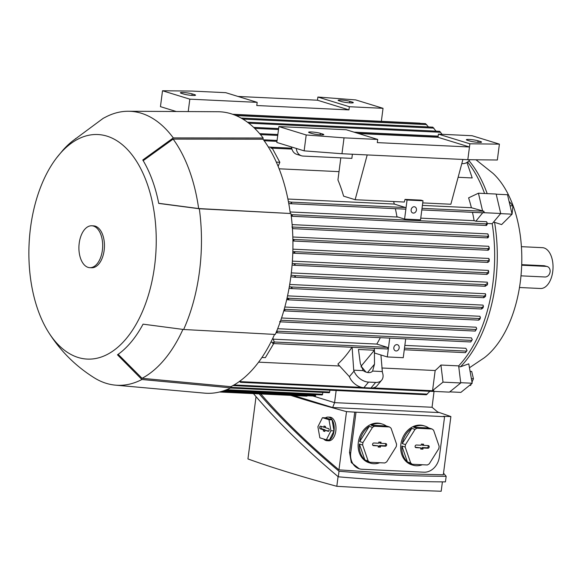<?xml version="1.0" encoding="UTF-8"?>
<svg xmlns="http://www.w3.org/2000/svg" width="582" height="582" viewBox="0 0 582 582"><rect width="100%" height="100%" fill="white"/><g stroke="black" fill="none" stroke-linecap="round" stroke-linejoin="round"><path stroke-width="0.87" d="M519.471 287.501L540.496 288.497A20.435 11.553 -87.3 0 0 552.9 270.099A20.435 11.553 -87.3 0 0 544.075 247.961A20.435 11.553 -87.3 0 0 542.424 247.67L521.407 246.673M521.712 264.65L544.17 265.719L547.24 266.541A5.376 4.387 107.1 0 0 546.345 266.389L521.69 265.217M520.985 275.839L544.97 276.981A5.376 4.387 107.1 0 0 550.092 271.889A5.376 4.387 107.1 0 0 547.24 266.541M469.463 367.751L484.289 357.785A102.185 57.764 -87.3 0 0 521.61 267.145A102.185 57.764 -87.3 0 0 493.027 173.378L475.989 159.781M467.579 162.022A121.543 68.705 92.7 0 1 484.573 193.493M483.926 212.183L483.868 211.244L471.391 207.723A121.543 68.705 -87.3 0 0 468.605 197.858L478.433 193.209L496.162 194.046L500.716 213.492L492.19 223.706A121.543 68.705 92.7 0 1 458.652 365.882L460.733 382.978L449.428 392.13L433.03 391.351M458.754 366.704L460.5 366.784A121.485 68.676 -87.3 0 0 495.522 283.361A121.485 68.676 -87.3 0 0 494.576 222.346L493.376 222.295M292.128 224.616L487.803 233.891L488.662 236.721L487.825 237.893L292.419 228.631L487.796 237.878M292.819 237.005L488.713 246.288L489.324 248.98L488.189 250.245L292.913 240.999L294.019 240.359L292.884 239.355M292.892 249.169L488.887 258.459L489.317 261.071L487.869 262.417L487.869 260.816L489.36 259.434M292.382 261.129L488.385 270.419L488.676 272.994L486.93 274.406L487.054 272.805L488.8 271.379M291.313 272.893L487.236 282.175L487.629 283.158L485.504 284.671L294.266 275.606L295.394 276.581L294.237 277.214L290.84 276.726M289.698 284.467L485.446 293.743L485.555 296.362L483.824 297.693L483.686 297.009L483.824 297.693M287.544 295.852L483.016 305.113L483.453 306.256L483.075 307.805L481.612 309.006L481.569 308.322L481.612 309.006M284.838 307.027L479.91 316.273L480.419 317.568L479.954 319.096L478.782 320.129L478.833 319.445L478.782 320.129L283.761 310.875M281.557 317.99L476.076 327.208L476.716 328.714L475.283 331.063M277.672 328.714L471.435 337.895L472.278 339.692L470.787 341.954M273.234 339.168L376.772 344.071L387.452 347.359A0.808 0.458 92.7 0 1 387.248 348.945L272.98 343.533M380.352 337.684A121.543 68.705 92.7 0 1 376.772 344.071M404.839 345.402L465.84 348.291L467.04 350.488L465.454 352.663L404.272 349.753L465.454 352.663M380.926 354.991L382.403 372.4A12.906 8.534 -140.2 0 1 381.676 380.17L377.027 385.742A12.906 8.534 39.8 0 1 370.981 388.012L363.896 387.677A12.906 8.534 39.8 0 1 349.389 376.634L337.88 364.07A121.543 68.705 -87.3 0 0 351.935 347.279M258.597 362.157L339.735 366.005M361.073 367.016L361.786 367.053M381.836 367.999L435.169 370.53A121.543 68.705 -87.3 0 0 440.93 365.038L458.652 365.882M492.19 223.706L487.163 223.473M487.629 283.158L487.425 284.758L485.293 286.257L485.504 284.671M486.13 224.776L487.025 222.564L487.272 224.274L486.487 225.489L291.284 216.235M291.08 214.554L292.353 215.595L291.284 216.22L486.457 225.481M487.025 222.564L486.574 221.72L475.85 221.211L474.104 220.673A121.543 68.705 -87.3 0 0 472.475 212.328M290.098 211.95L398.059 217.071M420.75 218.141L474.104 220.673M487.527 237.187L488.516 235.033M291.931 227.002L292.681 227.955L292.397 228.297M487.912 249.547L489.273 247.321M292.841 251.46L293.91 251.62L294.848 252.581L292.79 253.097M292.222 263.384L294.077 263.661L295.103 264.628L293.917 265.261L292.091 264.999M291.044 275.141L294.266 275.606M289.319 286.722L290.927 286.955L292.077 287.923L290.84 288.548L289.043 288.286M290.927 286.955L484.151 296.114L485.846 294.79M483.78 297.7L290.84 288.548M287.042 298.13L288.796 299.184L286.686 299.672M287.617 298.21L482.063 307.427L483.453 306.256M481.576 309.013L287.654 299.81M284.205 309.311L479.35 318.558L480.419 317.568M284.176 309.413L284.94 310.257L283.892 310.89M280.8 320.253L475.952 329.499L476.716 328.714M280.531 321.009L279.622 321.795M276.683 331.158L471.587 340.397L472.278 339.692M276.596 331.369L277.221 332.104L276.043 332.693M470.758 341.961L276.341 332.744M272.856 338.135L274.42 342.398L270.856 342.231M273.722 343.576L265.356 357.654L261.922 357.493M273.22 342.463L272.682 343.518L273.489 342.871L273.22 342.463L274.42 342.398M240.337 380.788L240.875 381.647L240.584 382.316L239.355 381.501M240.693 382.33L432.877 391.431L433.779 390.66L432.557 390.602L435.169 370.53M361.72 387.372L240.875 381.647L240.584 382.316M232.931 385.59L426.417 394.756L429.843 391.293M329.114 392.697A0.808 0.458 -87.3 0 0 329.659 392.042L329.899 390.18M322.028 394.923A0.808 0.458 -87.3 0 0 322.581 394.269L322.821 392.406M315.088 396.095A0.808 0.458 -87.3 0 0 315.633 395.44L315.742 394.64M395.367 208.676A121.543 68.705 92.7 0 1 396.946 216.73L404.577 219.079L405.952 208.487A0.808 0.458 92.7 0 1 405.407 209.142L290.418 203.693M288.417 201.714L291.051 202.121L291.647 203.067L290.251 203.693L288.745 203.467M287.894 199.029L394.29 204.071L405.61 207.556A0.808 0.458 92.7 0 1 405.952 208.487L407.058 200.012L423.005 200.768L420.99 200.15L405.036 199.393L407.058 200.012M374.277 348.342L374.604 353.041L387.292 356.948L403.246 357.704L405.69 338.884M352.125 347.294L353.718 370.181L363.212 370.632L360.323 363.51L358.461 349.469L374.408 350.219L374.502 364.187L372.589 371.076A8.606 5.689 -140.2 0 1 372.575 371.098A8.606 5.689 -140.2 0 1 368.544 372.611A8.606 5.689 -140.2 0 1 363.212 370.632M387.314 348.96L272.682 343.518M404.483 348.167L466.429 351.099L467.04 350.488M307.703 395.753L306.714 396.131M482.58 212.808L421.819 209.927L482.514 212.794A0.808 0.458 -87.3 0 0 482.958 212.503L484.086 212.554L483.868 211.244M484.391 212.394L483.809 211.746M422.408 205.402L471.391 207.723M465.476 352.656L465.767 351.986M465.549 352.372L466.342 351.39M382.083 371.527L372.589 371.076M365.991 372.08L361.08 366.202L374.408 350.219M367.562 372.502L374.502 364.187M381.676 380.17A12.906 8.534 -140.2 0 1 375.637 382.432L368.552 382.098A12.906 8.534 -140.2 0 1 354.045 371.061L353.718 370.181M466.946 162.451L472.213 177.954L458.121 177.284M339.022 171.639L279.127 168.802M393.636 201.525A121.543 68.705 92.7 0 1 394.29 204.071M340.812 157.86L337.938 179.962A121.543 68.705 92.7 0 1 343.606 196.156L355.136 199.706L404.323 202.034L405.036 199.393M428.483 126.949L425.471 123.624M436.02 131.139L432.804 127.167M442.044 134.297L439.679 131.314L247.474 122.205M263.639 140.029L264.526 139.847L264.33 140.975M271.729 147.21L268.331 146.984M291.713 148.155L270.63 147.202L271.088 148.228L272.311 148.286L279.847 162.283L276.319 162.116M279.847 162.283L278.131 166.321M482.958 212.503L475.85 221.211M500.716 213.492L482.995 212.656M478.433 193.209L482.645 211.186M486.559 224.921L486.057 224.419M460.733 382.978L443.011 382.134L432.557 390.602M440.93 365.038L443.011 382.134M431.982 407.262L334.585 402.642L432.055 407.269L434.041 391.402M312.956 396L334.57 402.649L336.163 390.478M432.055 407.269L438.297 412.536L332.671 407.531L334.57 402.649L313.007 396M481.532 308.453L482.114 307.98M478.768 319.649L479.342 319.038M475.312 330.656L475.901 329.914M470.838 341.612L471.515 340.746M487.934 237.26L487.49 236.903M488.371 249.547L487.898 249.336M485.293 286.257L485.053 285.566M483.678 297.075L484.275 296.733M270.994 147.173L271.088 148.228M234.808 115.076L235.906 114.639L235.608 115.403M420.219 123.369L419.826 123.151L419.957 123.842M232.633 114.268L419.709 123.144M332.671 407.531L293.619 395.52M290.716 395.382A733.56 86.856 7.4 0 0 346.516 411.627A864.132 102.316 7.4 0 0 354.744 412.114L444.59 416.683L439.359 456.935A16.136 13.168 -72.9 0 1 424.002 472.191L361.968 469.252A16.136 13.168 -72.9 0 1 359.283 468.786A16.136 13.168 -72.9 0 1 350.735 452.731L355.966 412.485M346.516 411.627L338.95 469.849L392.319 473.486L443.317 474.796L450.883 416.574A864.132 102.316 7.4 0 1 443.368 416.312L444.59 416.683M450.883 416.574A733.56 86.856 7.4 0 0 437.591 411.94M359.283 468.786L351.317 462.574L349.513 452.359L354.744 412.114M260.816 393.963C282.568 419.069 308.613 444.364 338.95 469.849M325.513 417.832A11.829 6.686 92.7 0 1 328.073 417.076A11.829 6.686 92.7 0 1 329.026 417.243A11.829 6.686 92.7 0 1 332.409 436.464A11.829 6.686 92.7 0 1 326.953 440.712A11.829 6.686 92.7 0 1 326 440.545A11.829 6.686 92.7 0 1 323.708 438.995M326.953 440.712L328.721 440.8A11.829 6.686 -87.3 0 0 335.909 430.149A11.829 6.686 -87.3 0 0 330.794 417.33A11.829 6.686 -87.3 0 0 329.841 417.163L328.073 417.076M334.024 430.898L332.075 419.84L325.564 417.832L322.457 417.687L317.896 426.744L319.845 437.81L326.357 439.81L330.925 430.753L334.024 430.898L329.463 439.963L326.357 439.81M330.925 430.753L328.976 419.687L332.075 419.84M328.976 419.687L322.457 417.687M320.231 428.839A1.346 0.757 92.7 0 1 319.656 427.334A1.346 0.757 92.7 0 1 320.522 426.177A1.346 0.757 92.7 0 1 320.573 426.191L323.839 427.195L323.992 426.031L325.476 426.49L325.323 427.654L328.59 428.658A1.346 0.757 92.7 0 1 329.172 430.069A1.346 0.757 92.7 0 1 328.408 431.327A1.346 0.757 92.7 0 1 328.248 431.306L324.982 430.302L324.829 431.466L323.345 431.007L323.497 429.843L320.231 428.839L321.584 428.738L324.938 429.771L324.894 430.964M321.526 426.482A1.179 0.662 -87.3 0 0 321.068 427.697A1.179 0.662 -87.3 0 0 321.584 428.738M323.497 429.843L324.938 429.771M323.345 431.007L324.792 430.935M324.982 430.302L328.888 430.986M325.367 426.453L325.243 427.457L323.839 427.195M379.791 462.726A20.435 16.682 -72.9 0 1 373.731 463.723A20.435 16.682 -72.9 0 1 370.334 463.134L369.141 462.77A20.435 16.682 -72.9 0 1 358.672 440.363A20.435 16.682 -72.9 0 1 377.769 423.114A20.435 16.682 -72.9 0 1 381.166 423.703L382.352 424.067A20.435 16.682 -72.9 0 1 386.201 425.951L389.467 426.955L374.422 426.242A20.435 16.682 107.1 0 0 372.502 427.377L362.957 442.589A20.435 16.682 107.1 0 0 362.644 445.026L368.137 460.951A20.435 16.682 107.1 0 0 369.752 462.254L384.789 462.966A20.435 16.682 107.1 0 0 386.717 461.832L396.255 446.62A20.435 16.682 107.1 0 0 396.575 444.182L391.075 428.257A20.435 16.682 107.1 0 0 389.467 426.955M422.328 464.742A20.435 16.682 -72.9 0 1 416.268 465.738A20.435 16.682 -72.9 0 1 412.871 465.149L411.685 464.785A20.435 16.682 -72.9 0 1 401.216 442.385A20.435 16.682 -72.9 0 1 420.306 425.129A20.435 16.682 -72.9 0 1 423.703 425.718L424.896 426.082A20.435 16.682 -72.9 0 1 428.745 427.966L432.004 428.97L416.967 428.257A20.435 16.682 107.1 0 0 415.039 429.392L405.501 444.604A20.435 16.682 107.1 0 0 405.181 447.041L410.681 462.966A20.435 16.682 107.1 0 0 412.289 464.269L427.326 464.982A20.435 16.682 107.1 0 0 429.254 463.847L438.799 448.635A20.435 16.682 107.1 0 0 439.112 446.198L433.619 430.273A20.435 16.682 107.1 0 0 432.004 428.97M412.871 465.149A20.435 16.682 -72.9 0 1 409.022 463.265L412.289 464.269M410.681 462.966L407.415 461.963A20.435 16.682 -72.9 0 1 401.915 446.038L405.181 447.041M405.501 444.604L402.235 443.6A20.435 16.682 -72.9 0 1 411.772 428.388L415.039 429.392M416.967 428.257L413.7 427.253A20.435 16.682 -72.9 0 1 421.499 425.493A20.435 16.682 -72.9 0 1 424.896 426.082M370.334 463.134A20.435 16.682 -72.9 0 1 366.485 461.25L369.752 462.254M368.137 460.951L364.87 459.947A20.435 16.682 -72.9 0 1 359.378 444.022L362.644 445.026M362.957 442.589L359.691 441.585A20.435 16.682 -72.9 0 1 369.235 426.373L372.502 427.377M374.422 426.242L371.163 425.238A20.435 16.682 -72.9 0 1 378.955 423.478A20.435 16.682 -72.9 0 1 382.352 424.067M369.235 426.373L359.691 441.585M359.378 444.022L364.87 459.947M386.201 425.951L371.163 425.238M385.764 443.564A1.346 1.099 -72.9 0 1 385.415 446.212L380.541 445.979L380.395 447.143L378.176 447.041L378.329 445.877L373.455 445.645A1.346 1.099 -72.9 0 1 373.797 442.997L378.671 443.229L378.824 442.065L381.035 442.167L380.89 443.331L385.764 443.564M378.227 446.641L379.384 446.7L379.537 445.536L384.549 445.768A1.179 0.96 107.1 0 0 385.16 443.535M380.89 443.331L379.835 443.222L379.981 442.116M372.713 445.208L378.329 445.877M380.395 447.143L379.384 446.7M380.541 445.979L379.537 445.536M411.772 428.388L402.235 443.6M401.915 446.038L407.415 461.963M428.745 427.966L413.7 427.253M428.301 445.579A1.346 1.099 -72.9 0 1 427.959 448.227L423.085 447.995L422.932 449.159L420.721 449.057L420.866 447.893L415.992 447.66A1.346 1.099 -72.9 0 1 416.341 445.012L421.215 445.245L421.361 444.081L423.58 444.182L423.427 445.346L428.301 445.579M420.771 448.657L421.921 448.715L422.074 447.551L427.086 447.784A1.179 0.96 107.1 0 0 427.697 445.55M423.427 445.346L422.379 445.237L422.517 444.131M415.257 447.223L420.866 447.893M422.932 449.159L421.921 448.715M423.085 447.995L422.074 447.551M259.208 393.883C281.55 419.477 308.154 445.252 339.015 471.216C376.387 474.526 412.107 476.222 446.168 476.294L443.528 473.195M446.168 476.294L445.441 481.874C411.379 481.809 375.666 480.114 338.295 476.796C305.048 448.831 276.77 421.106 253.454 393.614M338.069 476.614L336.811 486.297A733.56 86.856 -172.6 0 1 247.947 458.951L256.036 396.648M442.4 481.867L441.185 491.244A864.132 102.316 -172.6 0 1 390.282 489.164A864.132 102.316 -172.6 0 1 336.811 486.297M339.015 471.216L338.295 476.796M237.994 96.452L317.474 100.213L317.888 97.041L355.726 99.915L383.036 108.317L381.348 121.318M383.036 108.317L349.353 106.724L348.945 109.896L256.771 105.531L257.186 102.352L189.827 99.166L188.219 111.569M189.827 99.166L162.516 90.756L160.45 106.644L176.259 111.511M181.453 93.353A6.453 0.764 -172.6 0 1 180.376 92.778A6.453 0.764 -172.6 0 1 184.96 92.64A6.453 0.764 -172.6 0 1 192.089 93.862L194.468 94.59A6.453 0.764 -172.6 0 1 195.545 95.172A6.453 0.764 -172.6 0 1 190.961 95.31A6.453 0.764 -172.6 0 1 183.832 94.088L181.453 93.353M339.211 100.832A6.453 0.764 -172.6 0 1 338.127 100.25A6.453 0.764 -172.6 0 1 342.711 100.111A6.453 0.764 -172.6 0 1 349.847 101.333L352.219 102.068A6.453 0.764 -172.6 0 1 353.303 102.643A6.453 0.764 -172.6 0 1 348.72 102.788A6.453 0.764 -172.6 0 1 341.583 101.559L339.211 100.832M317.474 100.213L348.945 109.896M257.186 102.352L225.714 92.669L192.038 91.076L162.516 90.756M317.888 97.041L349.353 106.724M393.847 347.665A3.23 2.634 -72.9 0 1 397.455 344.711A3.23 2.634 -72.9 0 1 399.165 347.92A3.23 2.634 -72.9 0 1 395.556 350.873A3.23 2.634 -72.9 0 1 393.847 347.665M389.736 338.127L387.292 356.948M423.005 200.768L420.531 219.829L404.577 219.079M422.728 202.907L450.854 204.238L462.923 159.461M278.887 126.563L306.197 134.973L344.035 137.847L377.711 139.44L346.246 129.757L278.887 126.563L276.821 142.452L304.139 150.854L341.969 153.735L467.819 159.694L497.341 160.014L499.407 144.125L472.097 135.722L438.413 134.129L469.885 143.805L499.407 144.125M358.527 133.54L438.006 137.301L438.413 134.129M469.82 159.715A9.683 7.901 -72.9 0 1 462.639 163.629L461.81 163.593M355.136 199.706L367.206 154.928M352.394 154.223L351.855 158.384L303.113 156.071A9.683 7.901 -72.9 0 1 301.505 155.794A9.683 7.901 -72.9 0 1 296.311 148.446M291.56 146.984A9.683 7.901 107.1 0 0 296.755 154.332L301.505 155.794M309.704 132.82A6.453 0.764 -172.6 0 1 308.62 132.238A6.453 0.764 -172.6 0 1 313.203 132.099A6.453 0.764 -172.6 0 1 320.333 133.322L322.712 134.049A6.453 0.764 -172.6 0 1 323.796 134.631A6.453 0.764 -172.6 0 1 319.205 134.769A6.453 0.764 -172.6 0 1 312.076 133.547L309.704 132.82M467.455 140.291A6.453 0.764 -172.6 0 1 466.371 139.716A6.453 0.764 -172.6 0 1 470.962 139.571A6.453 0.764 -172.6 0 1 478.091 140.8L480.47 141.528A6.453 0.764 -172.6 0 1 481.547 142.11A6.453 0.764 -172.6 0 1 476.964 142.248A6.453 0.764 -172.6 0 1 469.834 141.026L467.455 140.291M469.885 143.805L467.819 159.694M344.035 137.847L341.969 153.735M306.197 134.973L304.139 150.854M438.006 137.301L469.47 146.984L377.296 142.619L377.711 139.44M411.423 208.742A3.23 2.634 -72.9 0 1 414.74 206.836A3.23 2.634 -72.9 0 1 416.45 210.051A3.23 2.634 -72.9 0 1 412.842 213.005A3.23 2.634 -72.9 0 1 411.132 209.796A3.23 2.634 -72.9 0 1 411.423 208.742M274.558 334.403A139.826 79.043 -87.3 0 1 230.872 386.681L230.719 387.859L141.913 379.5L117.477 354.809A116.378 65.788 -87.3 0 0 143.056 324.159L183.636 329.499A137.141 77.522 -87.3 0 0 199.32 208.756L158.733 203.416A116.378 65.788 -87.3 0 0 142.779 159.992L173.291 137.912L263.166 138.014A140.902 79.647 -87.3 0 0 231.119 113.774A140.902 79.647 -87.3 0 0 217.872 111.729L128.411 111.257A137.141 77.522 -87.3 0 0 106.695 116.531L103.196 118.328L75.1 139.163A116.378 65.788 -87.3 0 0 62.812 150.309L56.629 157.838A112.399 63.54 -87.3 0 0 48.371 331.987A112.399 63.54 -87.3 0 0 78.192 357.493A112.399 63.54 -87.3 0 0 154.608 265.901A112.399 63.54 -87.3 0 0 106.943 136.13A112.399 63.54 -87.3 0 0 56.629 157.838M263.166 138.014L263.013 139.193A139.826 79.043 -87.3 0 1 290.309 213.499L199.32 208.756M183.636 329.499L275.286 334.439A140.902 79.647 -87.3 0 0 290.971 213.703M48.371 331.987C60.186 350.771 75.5 366.063 94.313 377.849A137.141 77.522 -87.3 0 0 106.222 383.327A137.141 77.522 -87.3 0 0 115.432 385.146L204.537 393.141A140.902 79.647 -87.3 0 0 230.719 387.859M173.291 137.912A137.141 77.522 -87.3 0 0 141.302 113.25A137.141 77.522 -87.3 0 0 128.411 111.257M115.432 385.146A137.141 77.522 -87.3 0 0 141.913 379.5M230.872 386.681L142.073 378.315A136.064 76.911 -87.3 0 0 182.915 329.419M290.309 213.499L198.651 208.552A136.064 76.911 -87.3 0 0 173.138 139.098L263.013 139.193M143.194 160.676L173.138 139.098M198.651 208.552L158.711 203.307M142.073 378.315L118.168 354.322M89.803 267.676L91.57 267.764A20.974 11.858 -87.3 0 0 104.309 248.878A20.974 11.858 -87.3 0 0 95.252 226.158A20.974 11.858 -87.3 0 0 93.556 225.86L91.789 225.78A20.974 11.858 -87.3 0 0 79.05 244.658A20.974 11.858 -87.3 0 0 88.108 267.378A20.974 11.858 -87.3 0 0 89.803 267.676A20.974 11.858 -87.3 0 0 102.534 248.798A20.974 11.858 -87.3 0 0 93.476 226.071A20.974 11.858 -87.3 0 0 91.789 225.78M460.5 366.784L468.772 363.837L472.191 383.232L460.704 382.687M500.6 213.63L512.065 214.176L501.619 224.579L494.576 222.346M487.192 193.624A121.485 68.676 -87.3 0 0 469.012 160.727M496.191 194.192L507.511 194.73L512.065 214.176L512.96 205.912L509.046 201.292M510.101 205.773L512.96 205.912M449.77 391.861L460.886 392.384L472.191 383.232M470.103 371.411L471.726 371.483L470.074 371.243M471.391 378.686L473.442 378.787L471.726 371.483M469.558 385.357L470.62 385.408L471.209 384.018M472.002 382.163L473.442 378.787M546.345 266.389L544.17 265.719M486.123 223.866L291.677 214.649M487.592 236.27L292.31 227.016M488.072 248.638L293.175 239.398M488.153 250.238L292.942 240.992M487.869 260.816L293.91 251.62M487.832 262.409L293.794 253.214M487.054 272.805L294.077 263.661M486.894 274.398L294.085 265.261M485.206 286.257L294.412 277.214M483.744 297.693L291.182 288.57M481.547 308.998L287.981 299.832M478.731 320.129L284.205 310.904M475.239 331.063L280.248 321.824M470.743 341.954L276.639 332.759M433.663 390.777L373.004 387.903M427.275 394.109L234.059 384.949M329.659 392.042L230.785 387.357M322.581 394.269L226.58 389.722M315.633 395.44L222.906 391.046M405.61 207.556L291.051 202.121M387.452 347.359L274.275 341.998M483.838 211.259L422.023 208.334M349.389 376.634L354.045 371.061M363.896 387.677L368.552 382.098M370.981 388.012L375.637 382.432M433.91 128.135L242.818 119.077M440.654 132.281L248.769 123.188M438.035 137.054L357.574 133.242M278.509 129.495L254.69 128.367M277.738 135.424L260.452 134.602M276.967 141.353L264.534 140.764M291.938 149.087L271.205 148.104M426.701 124.599L235.986 115.563M349.513 452.359L350.735 452.731M385.415 446.212L384.549 445.768M373.455 445.645L372.786 445.303M427.959 448.227L427.086 447.784M415.992 447.66L415.322 447.318M192.089 93.862L191.893 95.383M194.468 94.59L194.352 95.455M349.847 101.333L349.651 102.861M352.219 102.068L352.11 102.927M320.333 133.322L320.136 134.849M322.712 134.049L322.595 134.915M478.091 140.8L477.895 142.321M480.47 141.528L480.354 142.394M306.787 396.138L219.472 392.006M405.472 209.156L290.251 203.693M486.93 274.406L293.917 265.261M475.254 331.071L280.248 321.831M485.25 286.264L294.237 277.214M487.869 262.417L293.626 253.214M432.841 127.16L241.188 118.073M277.083 140.429L264.41 139.833M277.854 134.507L259.637 133.642M329.179 392.712L230.377 388.027M438.151 136.137L354.023 132.15M278.625 128.578L253.672 127.4M322.093 394.938L224.979 390.333M425.515 123.617L235.834 114.632M315.153 396.102L220.891 391.642M74.787 139.382L75.791 138.487"/></g></svg>
